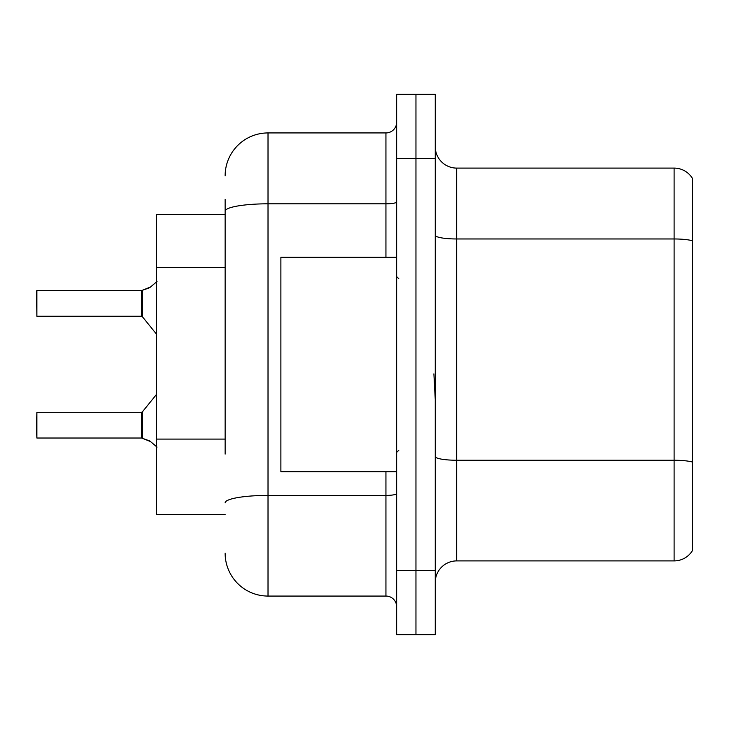 <?xml version="1.0" encoding="UTF-8"?>
<svg xmlns="http://www.w3.org/2000/svg" width="729" height="729" viewBox="0 0 729 729"><rect width="100%" height="100%" fill="white"/><g stroke="black" fill="none" stroke-linecap="round" stroke-linejoin="round"><path stroke-width="1.09" d="M225.133 252.553L225.133 199.4L225.133 214.408L156.516 214.408L156.516 514.592L225.133 514.592M435.259 582.343A21.442 21.442 0 0 1 456.7 560.902L674.106 560.902L674.106 168.098L456.7 168.098A21.442 21.442 0 0 1 435.259 146.657A21.442 21.442 0 0 0 456.7 168.098L456.7 560.902M415.958 570.333L415.958 634.658L435.259 634.658L435.259 570.333L415.958 570.333L415.958 634.658L396.658 634.658L396.658 570.333L415.958 570.333L415.958 158.667L415.958 570.333M396.658 570.333L396.658 94.342L415.958 94.342L415.958 158.667L415.958 94.342L435.259 94.342L435.259 570.333M692.55 178.596A21.442 21.442 0 0 0 674.106 168.098A21.442 21.442 0 0 1 692.55 178.596L692.55 550.404A21.442 21.442 0 0 1 674.106 560.902M692.55 241.946L692.55 240.798L692.55 241.946M225.133 454.103L225.133 199.4M225.133 175.817A42.883 42.883 0 0 1 268.017 132.933L268.017 596.067L385.942 596.067L385.942 471.709M268.017 132.933L385.942 132.933A10.716 10.716 0 0 0 396.658 122.217M396.658 606.783A10.716 10.716 0 0 0 385.942 596.067M268.017 596.067A42.883 42.883 0 0 1 225.133 553.183M157.027 447.087L149.764 440.945L142.355 438.284L150.739 441.665L148.789 440.507M157.027 281.485L149.764 287.627L141.69 290.543A1.075 1.075 0 0 1 141.526 290.552A1.075 1.075 180 0 0 141.69 290.543M36.45 299.109L36.878 290.543L141.526 290.552L141.508 316.258L141.508 290.543L36.878 290.543L36.878 316.258L36.45 290.971M149.764 287.618L142.355 290.288L150.739 286.907L142.355 290.288L150.739 286.907L142.355 290.288L148.789 288.064L142.355 290.288L142.346 316.659L141.508 316.258L141.508 303.392M396.658 257.291L280.884 257.291L280.884 471.709L396.658 471.709M435.259 399.592L433.892 373.859M141.69 438.029L142.355 438.284L142.346 411.912L141.508 412.313L141.526 438.02A1.075 1.075 180 0 1 141.69 438.029A1.075 1.075 -0 0 0 141.526 438.02L141.508 425.18M36.45 425.18L36.878 412.313L36.878 438.029L36.45 425.18M36.45 429.463L36.878 438.029L141.508 438.02M141.517 299.118L141.508 307.684M225.133 267.561L156.516 267.561M225.133 439.095L156.516 439.095M692.55 240.798A21.442 3.727 180 0 0 674.106 238.966L456.7 238.966A21.442 3.727 0 0 1 435.259 235.248M692.55 462.068A21.442 3.727 180 0 0 674.106 460.245L456.7 460.245A21.442 3.727 0 0 1 435.259 456.518M435.259 158.667L396.658 158.667M396.658 493.542A10.716 1.859 0 0 1 385.942 495.41L268.017 495.41A42.883 7.445 180 0 0 225.133 502.855M225.133 211.255A42.883 7.445 180 0 1 268.017 203.81L385.942 203.81L385.942 132.933M385.942 257.291L385.942 203.81A10.716 1.859 0 0 0 396.658 201.942M398.809 278.733L396.658 276.592M398.809 450.267L396.658 452.408M36.878 412.313L141.508 412.313M142.346 411.912L156.516 394.398M36.878 316.258L141.508 316.258M142.346 316.659L156.516 334.174"/></g></svg>
